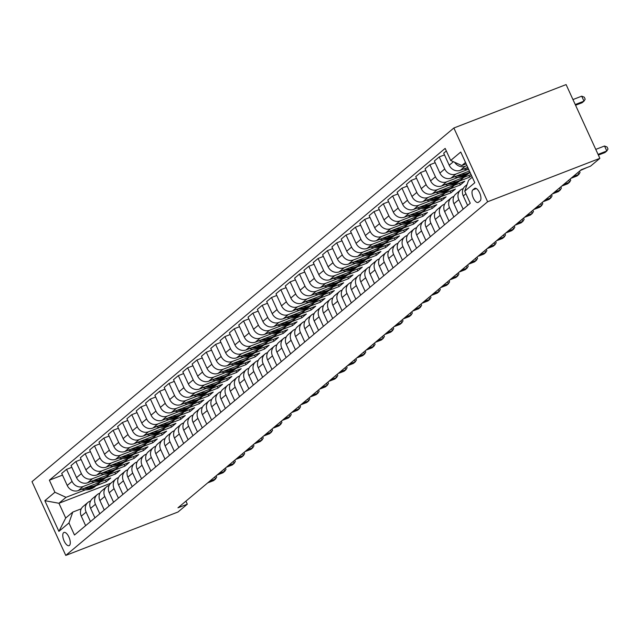 <?xml version="1.0" encoding="UTF-8"?>
<svg xmlns="http://www.w3.org/2000/svg" width="640" height="640" viewBox="0 0 640 640"><rect width="100%" height="100%" fill="white"/><g stroke="black" fill="none" stroke-linecap="round" stroke-linejoin="round"><path stroke-width="0.96" d="M69.448 545.432A7.072 2.976 -111.1 0 0 69.112 537.512A7.072 2.976 -111.1 0 0 63.976 532.456A7.072 2.976 -111.1 0 0 63.608 532.672A7.072 2.976 -111.1 0 0 63.944 540.592A7.072 2.976 -111.1 0 0 69.08 545.648A7.072 2.976 -111.1 0 0 69.448 545.432M453.864 128L32 481.656L65.768 555.416L487.632 201.76L453.864 128L566.104 84.584L599.864 158.344L487.632 201.76M599.864 158.344L590.552 166.152L581.2 169.768L177.968 507.808L187.32 504.184L185.92 501.136M474.456 188.528L472.824 189.904A6.856 2.88 -111.1 0 0 473.144 197.576A6.856 2.88 -111.1 0 0 478.12 202.472A6.856 2.88 -111.1 0 0 478.48 202.256L480.12 200.888A6.856 2.88 -111.1 0 0 479.792 193.216A6.856 2.88 -111.1 0 0 474.816 188.312A6.856 2.88 -111.1 0 0 474.456 188.528L475.224 188.232M465.512 162.448L461.816 165.544L450.68 160.464L445.16 148.408L49.376 480.192L62.496 475.12M450.68 160.464L460.744 152.032L474.8 182.728L464.736 191.16L468.568 180.296L472.264 177.192M110.904 483.168L58.952 503.264L65.704 518.016L72.784 512.08L68.952 522.952L74.472 535.008L470.256 203.224L464.736 191.16M68.952 522.952L58.896 531.384L44.84 500.688L54.904 492.248L49.376 480.192M187.32 504.184L178 512L65.768 555.416M72.784 512.08L81.264 508.8M90.472 521.6L86.128 512.104A8.84 7.944 -130 0 1 87.928 502.432A8.84 7.944 -130 0 1 89.96 501.232L90.584 500.992M99.792 513.784L95.448 504.288A8.84 7.944 -130 0 1 97.248 494.616A8.84 7.944 -130 0 1 99.28 493.424L99.896 493.184M109.112 505.976L104.76 496.48A8.84 7.944 -130 0 1 106.56 486.808A8.84 7.944 -130 0 1 108.592 485.608L109.216 485.368M118.424 498.168L114.08 488.672A8.84 7.944 -130 0 1 115.88 479A8.84 7.944 -130 0 1 117.912 477.8L118.528 477.56M127.744 490.352L123.392 480.856A8.84 7.944 -130 0 1 125.2 471.184A8.84 7.944 -130 0 1 127.224 469.992L127.848 469.752M137.056 482.544L132.712 473.048A8.84 7.944 -130 0 1 134.512 463.376A8.84 7.944 -130 0 1 136.544 462.184L137.168 461.944M146.376 474.736L142.032 465.24A8.84 7.944 -130 0 1 143.832 455.568A8.84 7.944 -130 0 1 145.864 454.368L146.48 454.128M155.696 466.92L151.344 457.424A8.84 7.944 -130 0 1 153.144 447.76A8.84 7.944 -130 0 1 155.176 446.56L155.8 446.32M165.008 459.112L160.664 449.616A8.84 7.944 -130 0 1 162.464 439.944A8.84 7.944 -130 0 1 164.496 438.752L165.112 438.512M174.328 451.304L169.976 441.808A8.84 7.944 -130 0 1 171.784 432.136A8.84 7.944 -130 0 1 173.808 430.936L174.432 430.696M183.648 443.496L179.296 433.992A8.84 7.944 -130 0 1 181.096 424.328A8.84 7.944 -130 0 1 183.128 423.128L183.752 422.888M192.96 435.68L188.616 426.184A8.84 7.944 -130 0 1 190.416 416.512A8.84 7.944 -130 0 1 192.448 415.32L193.064 415.08M202.28 427.872L197.928 418.376A8.84 7.944 -130 0 1 199.728 408.704A8.84 7.944 -130 0 1 201.76 407.504L202.384 407.264M211.592 420.064L207.248 410.568A8.84 7.944 -130 0 1 209.048 400.896A8.84 7.944 -130 0 1 211.08 399.696L211.696 399.456M220.912 412.248L216.56 402.752A8.84 7.944 -130 0 1 218.368 393.08A8.84 7.944 -130 0 1 220.392 391.888L221.016 391.648M230.232 404.44L225.88 394.944A8.84 7.944 -130 0 1 227.68 385.272A8.84 7.944 -130 0 1 229.712 384.072L230.336 383.832M239.544 396.632L235.2 387.136A8.84 7.944 -130 0 1 237 377.464A8.84 7.944 -130 0 1 239.032 376.264L239.648 376.024M248.864 388.816L244.512 379.32A8.84 7.944 -130 0 1 246.312 369.648A8.84 7.944 -130 0 1 248.344 368.456L248.968 368.216M258.176 381.008L253.832 371.512A8.84 7.944 -130 0 1 255.632 361.84A8.84 7.944 -130 0 1 257.664 360.648L258.28 360.408M267.496 373.2L263.144 363.704A8.84 7.944 -130 0 1 264.952 354.032A8.84 7.944 -130 0 1 266.976 352.832L267.6 352.592M276.816 365.392L272.464 355.888A8.84 7.944 -130 0 1 274.264 346.224A8.84 7.944 -130 0 1 276.296 345.024L276.92 344.784M286.128 357.576L281.784 348.08A8.84 7.944 -130 0 1 283.584 338.408A8.84 7.944 -130 0 1 285.616 337.216L286.232 336.976M295.448 349.768L291.096 340.272A8.84 7.944 -130 0 1 292.896 330.6A8.84 7.944 -130 0 1 294.928 329.4L295.552 329.16M304.76 341.96L300.416 332.464A8.84 7.944 -130 0 1 302.216 322.792A8.84 7.944 -130 0 1 304.248 321.592L304.864 321.352M314.08 334.144L309.728 324.648A8.84 7.944 -130 0 1 311.536 314.976A8.84 7.944 -130 0 1 313.56 313.784L314.184 313.544M323.4 326.336L319.048 316.84A8.84 7.944 -130 0 1 320.848 307.168A8.84 7.944 -130 0 1 322.88 305.968L323.504 305.728M332.712 318.528L328.368 309.032A8.84 7.944 -130 0 1 330.168 299.36A8.84 7.944 -130 0 1 332.2 298.16L332.816 297.92M342.032 310.712L337.68 301.216A8.84 7.944 -130 0 1 339.48 291.544A8.84 7.944 -130 0 1 341.512 290.352L342.136 290.112M351.344 302.904L347 293.408A8.84 7.944 -130 0 1 348.8 283.736A8.84 7.944 -130 0 1 350.832 282.544L351.448 282.304M360.664 295.096L356.32 285.6A8.84 7.944 -130 0 1 358.12 275.928A8.84 7.944 -130 0 1 360.144 274.728L360.768 274.488M369.984 287.28L365.632 277.784A8.84 7.944 -130 0 1 367.432 268.12A8.84 7.944 -130 0 1 369.464 266.92L370.088 266.68M379.296 279.472L374.952 269.976A8.84 7.944 -130 0 1 376.752 260.304A8.84 7.944 -130 0 1 378.784 259.112L379.4 258.872M388.616 271.664L384.264 262.168A8.84 7.944 -130 0 1 386.064 252.496A8.84 7.944 -130 0 1 388.096 251.296L388.72 251.056M397.928 263.856L393.584 254.352A8.84 7.944 -130 0 1 395.384 244.688A8.84 7.944 -130 0 1 397.416 243.488L398.04 243.248M407.248 256.04L402.904 246.544A8.84 7.944 -130 0 1 404.704 236.872A8.84 7.944 -130 0 1 406.736 235.68L407.352 235.44M416.568 248.232L412.216 238.736A8.84 7.944 -130 0 1 414.016 229.064A8.84 7.944 -130 0 1 416.048 227.864L416.672 227.624M425.88 240.424L421.536 230.928A8.84 7.944 -130 0 1 423.336 221.256A8.84 7.944 -130 0 1 425.368 220.056L425.984 219.816M435.2 232.608L430.848 223.112A8.84 7.944 -130 0 1 432.656 213.44A8.84 7.944 -130 0 1 434.68 212.248L435.304 212.008M444.512 224.8L440.168 215.304A8.84 7.944 -130 0 1 441.968 205.632A8.84 7.944 -130 0 1 444 204.44L444.624 204.192M453.832 216.992L449.488 207.496A8.84 7.944 -130 0 1 451.288 197.824A8.84 7.944 -130 0 1 453.32 196.624L453.936 196.384M463.152 209.176L458.8 199.68A8.84 7.944 -130 0 1 460.6 190.008A8.84 7.944 -130 0 1 462.632 188.816L463.256 188.576M466.16 163.864L461.816 165.544M466.944 165.576L465.2 166.256A8.84 7.944 -130 0 1 454.656 162.28M467.8 167.44A16.912 15.184 -130 0 1 467.784 167.44L460.352 170.312A8.84 7.944 -130 0 1 449.216 165.24L443.696 153.176L446.328 150.968M467.512 169.568L455.88 174.064A8.84 7.944 -130 0 1 444.744 168.984L439.224 156.928L444.48 154.888M469.432 171.008L451.032 178.128A8.84 7.944 -130 0 1 439.904 173.048L434.384 160.984L439.224 156.928M470.216 172.728L468.792 173.28M458.2 177.376L446.56 181.872A8.84 7.944 -130 0 1 435.432 176.792L429.912 164.736L435.168 162.704M471.064 174.584L441.72 185.936A8.84 7.944 -130 0 1 430.584 180.856L425.064 168.8L429.912 164.736M471.52 175.568L469.608 177.168L459.472 181.088M448.88 185.184L437.248 189.688A8.84 7.944 -130 0 1 426.112 184.608L420.592 172.544L425.848 170.512M459.504 183.264L460.288 184.976L464.76 181.232L432.4 193.744A8.84 7.944 -130 0 1 421.272 188.664L415.744 176.608L420.592 172.544M460.288 184.976L450.16 188.896M439.56 192.992L427.928 197.496A8.84 7.944 -130 0 1 416.8 192.416L411.272 180.36L416.536 178.32M450.184 191.072L450.976 192.792L455.448 189.04L423.088 201.56A8.84 7.944 -130 0 1 411.952 196.48L406.432 184.416L411.272 180.36M450.976 192.792L440.84 196.704M430.248 200.808L418.616 205.304A8.84 7.944 -130 0 1 407.48 200.224L401.96 188.168L407.216 186.136M440.872 198.88L441.656 200.6L446.128 196.848L413.768 209.368A8.84 7.944 -130 0 1 402.632 204.288L397.112 192.232L401.96 188.168M441.656 200.6L431.52 204.52M420.928 208.616L409.296 213.12A8.84 7.944 -130 0 1 398.16 208.04L392.64 195.976L397.896 193.944M431.552 206.696L432.336 208.408L436.808 204.664L404.448 217.176A8.84 7.944 -130 0 1 393.32 212.096L387.8 200.04L392.64 195.976M432.336 208.408L422.208 212.328M411.616 216.424L399.976 220.928A8.84 7.944 -130 0 1 388.848 215.848L383.328 203.784L388.584 201.752M422.24 214.504L423.024 216.216L427.496 212.472L395.136 224.992A8.84 7.944 -130 0 1 384 219.912L378.48 207.848L383.328 203.784M423.024 216.216L412.888 220.136M402.296 224.24L390.664 228.736A8.84 7.944 -130 0 1 379.528 223.656L374.008 211.6L379.264 209.568M412.92 222.312L413.704 224.032L418.176 220.28L385.816 232.8A8.84 7.944 -130 0 1 374.688 227.72L369.16 215.656L374.008 211.6M413.704 224.032L403.576 227.952M392.976 232.048L381.344 236.544A8.84 7.944 -130 0 1 370.216 231.472L364.688 219.408L369.952 217.376M403.6 230.128L404.392 231.84L408.864 228.088L376.504 240.608A8.84 7.944 -130 0 1 365.368 235.528L359.848 223.472L364.688 219.408M404.392 231.84L394.256 235.76M383.664 239.856L372.032 244.36A8.84 7.944 -130 0 1 360.896 239.28L355.376 227.216L360.632 225.184M394.288 237.936L395.072 239.648L399.544 235.904L367.184 248.416A8.84 7.944 -130 0 1 356.048 243.344L350.528 231.28L355.376 227.216M395.072 239.648L384.936 243.568M374.344 247.672L362.712 252.168A8.84 7.944 -130 0 1 351.576 247.088L346.056 235.032L351.312 232.992M384.968 245.744L385.752 247.464L390.224 243.712L357.864 256.232A8.84 7.944 -130 0 1 346.736 251.152L341.216 239.088L346.056 235.032M385.752 247.464L375.624 251.384M365.032 255.48L353.392 259.976A8.84 7.944 -130 0 1 342.264 254.896L336.744 242.84L342 240.808M375.656 253.56L376.44 255.272L380.912 251.52L348.552 264.04A8.84 7.944 -130 0 1 337.416 258.96L331.896 246.904L336.744 242.84M376.44 255.272L366.304 259.192M355.712 263.288L344.08 267.792A8.84 7.944 -130 0 1 332.944 262.712L327.424 250.648L332.68 248.616M366.336 261.368L367.12 263.08L371.592 259.336L339.232 271.848A8.84 7.944 -130 0 1 328.096 266.768L322.576 254.712L327.424 250.648M367.12 263.08L356.992 267M346.392 271.096L334.76 275.6A8.84 7.944 -130 0 1 323.624 270.52L318.104 258.464L323.36 256.424M357.016 269.176L357.808 270.896L362.28 267.144L329.912 279.664A8.84 7.944 -130 0 1 318.784 274.584L313.264 262.52L318.104 258.464M357.808 270.896L347.672 274.808M337.08 278.912L325.44 283.408A8.84 7.944 -130 0 1 314.312 278.328L308.792 266.272L314.048 264.24M347.704 276.984L348.488 278.704L352.96 274.952L320.6 287.472A8.84 7.944 -130 0 1 309.464 282.392L303.944 270.336L308.792 266.272M348.488 278.704L338.352 282.624M327.76 286.72L316.128 291.224A8.84 7.944 -130 0 1 304.992 286.144L299.472 274.08L304.728 272.048M338.384 284.8L339.168 286.512L343.64 282.768L311.28 295.28A8.84 7.944 -130 0 1 300.152 290.2L294.632 278.144L299.472 274.08M339.168 286.512L329.04 290.432M318.44 294.528L306.808 299.032A8.84 7.944 -130 0 1 295.68 293.952L290.152 281.896L295.416 279.856M329.072 292.608L329.856 294.32L334.328 290.576L301.968 303.096A8.84 7.944 -130 0 1 290.832 298.016L285.312 285.952L290.152 281.896M329.856 294.32L319.72 298.24M309.128 302.344L297.496 306.84A8.84 7.944 -130 0 1 286.36 301.76L280.84 289.704L286.096 287.672M319.752 300.416L320.536 302.136L325.008 298.384L292.648 310.904A8.84 7.944 -130 0 1 281.512 305.824L275.992 293.768L280.84 289.704M320.536 302.136L310.408 306.056M299.808 310.152L288.176 314.656A8.84 7.944 -130 0 1 277.04 309.576L271.52 297.512L276.776 295.48M310.432 308.232L311.224 309.944L315.696 306.192L283.328 318.712A8.84 7.944 -130 0 1 272.2 313.632L266.68 301.576L271.52 297.512M311.224 309.944L301.088 313.864M290.496 317.96L278.856 322.464A8.84 7.944 -130 0 1 267.728 317.384L262.208 305.32L267.464 303.288M301.12 316.04L301.904 317.752L306.376 314.008L274.016 326.52A8.84 7.944 -130 0 1 262.88 321.448L257.36 309.384L262.208 305.32M301.904 317.752L291.768 321.672M281.176 325.776L269.544 330.272A8.84 7.944 -130 0 1 258.408 325.192L252.888 313.136L258.144 311.104M291.8 323.848L292.584 325.568L297.056 321.816L264.696 334.336A8.84 7.944 -130 0 1 253.568 329.256L248.04 317.192L252.888 313.136M292.584 325.568L282.456 329.488M271.856 333.584L260.224 338.08A8.84 7.944 -130 0 1 249.096 333.008L243.568 320.944L248.832 318.912M282.488 331.664L283.272 333.376L287.744 329.624L255.384 342.144A8.84 7.944 -130 0 1 244.248 337.064L238.728 325.008L243.568 320.944M283.272 333.376L273.136 337.296M262.544 341.392L250.912 345.896A8.84 7.944 -130 0 1 239.776 340.816L234.256 328.752L239.512 326.72M273.168 339.472L273.952 341.184L278.424 337.44L246.064 349.952A8.84 7.944 -130 0 1 234.928 344.88L229.408 332.816L234.256 328.752M273.952 341.184L263.824 345.104M253.224 349.208L241.592 353.704A8.84 7.944 -130 0 1 230.456 348.624L224.936 336.568L230.192 334.528M263.848 347.28L264.64 349L269.112 345.248L236.744 357.768A8.84 7.944 -130 0 1 225.616 352.688L220.096 340.624L224.936 336.568M264.64 349L254.504 352.92M243.912 357.016L232.272 361.512A8.84 7.944 -130 0 1 221.144 356.432L215.624 344.376L220.88 342.344M254.536 355.088L255.32 356.808L259.792 353.056L227.432 365.576A8.84 7.944 -130 0 1 216.296 360.496L210.776 348.44L215.624 344.376M255.32 356.808L245.184 360.728M234.592 364.824L222.96 369.328A8.84 7.944 -130 0 1 211.824 364.248L206.304 352.184L211.56 350.152M245.216 362.904L246 364.616L250.472 360.872L218.112 373.384A8.84 7.944 -130 0 1 206.984 368.304L201.456 356.248L206.304 352.184M246 364.616L235.872 368.536M225.272 372.632L213.64 377.136A8.84 7.944 -130 0 1 202.512 372.056L196.984 360L202.248 357.96M235.904 370.712L236.688 372.432L241.16 368.68L208.8 381.2A8.84 7.944 -130 0 1 197.664 376.12L192.144 364.056L196.984 360M236.688 372.432L226.552 376.344M215.96 380.448L204.328 384.944A8.84 7.944 -130 0 1 193.192 379.864L187.672 367.808L192.928 365.776M226.584 378.52L227.368 380.24L231.84 376.488L199.48 389.008A8.84 7.944 -130 0 1 188.344 383.928L182.824 371.872L187.672 367.808M227.368 380.24L217.24 384.16M206.64 388.256L195.008 392.76A8.84 7.944 -130 0 1 183.872 387.68L178.352 375.616L183.608 373.584M217.264 386.336L218.056 388.048L222.528 384.296L190.16 396.816A8.84 7.944 -130 0 1 179.032 391.736L173.512 379.68L178.352 375.616M218.056 388.048L207.92 391.968M197.328 396.064L185.688 400.568A8.84 7.944 -130 0 1 174.56 395.488L169.04 383.424L174.296 381.392M207.952 394.144L208.736 395.856L213.208 392.112L180.848 404.632A8.84 7.944 -130 0 1 169.712 399.552L164.192 387.488L169.04 383.424M208.736 395.856L198.6 399.776M188.008 403.88L176.376 408.376A8.84 7.944 -130 0 1 165.24 403.296L159.72 391.24L164.976 389.208M198.632 401.952L199.416 403.672L203.888 399.92L171.528 412.44A8.84 7.944 -130 0 1 160.4 407.36L154.872 395.296L159.72 391.24M199.416 403.672L189.288 407.592M178.688 411.688L167.056 416.184A8.84 7.944 -130 0 1 155.928 411.112L150.4 399.048L155.664 397.016M189.32 409.768L190.104 411.48L194.576 407.728L162.216 420.248A8.84 7.944 -130 0 1 151.08 415.168L145.56 403.112L150.4 399.048M190.104 411.48L179.968 415.4M169.376 419.496L157.744 424A8.84 7.944 -130 0 1 146.608 418.92L141.088 406.856L146.344 404.824M180 417.576L180.784 419.288L185.256 415.544L152.896 428.056A8.84 7.944 -130 0 1 141.76 422.984L136.24 410.92L141.088 406.856M180.784 419.288L170.656 423.208M160.056 427.312L148.424 431.808A8.84 7.944 -130 0 1 137.288 426.728L131.768 414.672L137.024 412.632M170.68 425.384L171.464 427.104L175.936 423.352L143.576 435.872A8.84 7.944 -130 0 1 132.448 430.792L126.928 418.728L131.768 414.672M171.464 427.104L161.336 431.024M150.744 435.12L139.104 439.616A8.84 7.944 -130 0 1 127.976 434.536L122.456 422.48L127.712 420.448M161.368 433.2L162.152 434.912L166.624 431.16L134.264 443.68A8.84 7.944 -130 0 1 123.128 438.6L117.608 426.544L122.456 422.48M162.152 434.912L152.016 438.832M141.424 442.928L129.792 447.432A8.84 7.944 -130 0 1 118.656 442.352L113.136 430.288L118.392 428.256M152.048 441.008L152.832 442.72L157.304 438.976L124.944 451.488A8.84 7.944 -130 0 1 113.816 446.408L108.288 434.352L113.136 430.288M152.832 442.72L142.704 446.64M132.104 450.736L120.472 455.24A8.84 7.944 -130 0 1 109.344 450.16L103.816 438.104L109.08 436.064M142.736 448.816L143.52 450.536L147.992 446.784L115.632 459.304A8.84 7.944 -130 0 1 104.496 454.224L98.976 442.16L103.816 438.104M143.52 450.536L133.384 454.448M122.792 458.552L111.16 463.048A8.84 7.944 -130 0 1 100.024 457.968L94.504 445.912L99.76 443.88M133.416 456.624L134.2 458.344L138.672 454.592L106.312 467.112A8.84 7.944 -130 0 1 95.176 462.032L89.656 449.976L94.504 445.912M134.2 458.344L124.072 462.264M113.472 466.36L101.84 470.864A8.84 7.944 -130 0 1 90.704 465.784L85.184 453.72L90.44 451.688M124.096 464.44L124.88 466.152L129.352 462.408L96.992 474.92A8.84 7.944 -130 0 1 85.864 469.84L80.344 457.784L85.184 453.72M124.88 466.152L114.752 470.072M104.16 474.168L92.52 478.672A8.84 7.944 -130 0 1 81.392 473.592L75.872 461.536L81.128 459.496M114.784 472.248L115.568 473.96L120.04 470.216L87.68 482.736A8.84 7.944 -130 0 1 76.544 477.656L71.024 465.592L75.872 461.536M115.568 473.96L105.432 477.88M94.84 481.984L83.208 486.48A8.84 7.944 -130 0 1 72.072 481.4L66.552 469.344L71.808 467.312M105.464 480.056L106.248 481.776L110.72 478.024L78.36 490.544A8.84 7.944 -130 0 1 67.232 485.464L61.704 473.4L66.552 469.344M106.248 481.776L96.12 485.696M85.52 489.792L66.032 497.328L58.952 503.264L44.84 500.688M467.624 205.432L463.272 195.936A8.84 7.944 -130 0 1 465.072 186.264L467.04 184.616M458.304 213.24L453.96 203.744A8.84 7.944 -130 0 1 455.76 194.072L460.6 190.008M468.824 175.456L469.608 177.168M448.984 221.048L444.64 211.552A8.84 7.944 -130 0 1 446.44 201.88L451.288 197.824M439.672 228.864L435.32 219.368A8.84 7.944 -130 0 1 437.128 209.696L441.968 205.632M430.352 236.672L426.008 227.176A8.84 7.944 -130 0 1 427.808 217.504L432.656 213.44M421.04 244.48L416.688 234.984A8.84 7.944 -130 0 1 418.488 225.312L423.336 221.256M411.72 252.296L407.376 242.8A8.84 7.944 -130 0 1 409.176 233.128L414.016 229.064M402.4 260.104L398.056 250.608A8.84 7.944 -130 0 1 399.856 240.936L404.704 236.872M393.088 267.912L388.736 258.416A8.84 7.944 -130 0 1 390.536 248.744L395.384 244.688M383.768 275.728L379.424 266.224A8.84 7.944 -130 0 1 381.224 256.56L386.064 252.496M374.456 283.536L370.104 274.04A8.84 7.944 -130 0 1 371.904 264.368L376.752 260.304M365.136 291.344L360.792 281.848A8.84 7.944 -130 0 1 362.592 272.176L367.432 268.12M355.816 299.152L351.472 289.656A8.84 7.944 -130 0 1 353.272 279.984L358.12 275.928M346.504 306.968L342.152 297.472A8.84 7.944 -130 0 1 343.952 287.8L348.8 283.736M337.184 314.776L332.84 305.28A8.84 7.944 -130 0 1 334.64 295.608L339.48 291.544M327.872 322.584L323.52 313.088A8.84 7.944 -130 0 1 325.32 303.416L330.168 299.36M318.552 330.4L314.208 320.904A8.84 7.944 -130 0 1 316.008 311.232L320.848 307.168M309.232 338.208L304.888 328.712A8.84 7.944 -130 0 1 306.688 319.04L311.536 314.976M299.92 346.016L295.568 336.52A8.84 7.944 -130 0 1 297.368 326.848L302.216 322.792M290.6 353.832L286.256 344.336A8.84 7.944 -130 0 1 288.056 334.664L292.896 330.6M281.288 361.64L276.936 352.144A8.84 7.944 -130 0 1 278.736 342.472L283.584 338.408M271.968 369.448L267.616 359.952A8.84 7.944 -130 0 1 269.424 350.28L274.264 346.224M262.648 377.256L258.304 367.76A8.84 7.944 -130 0 1 260.104 358.096L264.952 354.032M253.336 385.072L248.984 375.576A8.84 7.944 -130 0 1 250.784 365.904L255.632 361.84M244.016 392.88L239.672 383.384A8.84 7.944 -130 0 1 241.472 373.712L246.312 369.648M234.704 400.688L230.352 391.192A8.84 7.944 -130 0 1 232.152 381.52L237 377.464M225.384 408.504L221.032 399.008A8.84 7.944 -130 0 1 222.84 389.336L227.68 385.272M216.064 416.312L211.72 406.816A8.84 7.944 -130 0 1 213.52 397.144L218.368 393.08M206.752 424.12L202.4 414.624A8.84 7.944 -130 0 1 204.2 404.952L209.048 400.896M197.432 431.936L193.088 422.44A8.84 7.944 -130 0 1 194.888 412.768L199.728 408.704M188.12 439.744L183.768 430.248A8.84 7.944 -130 0 1 185.568 420.576L190.416 416.512M178.8 447.552L174.448 438.056A8.84 7.944 -130 0 1 176.256 428.384L181.096 424.328M169.48 455.368L165.136 445.864A8.84 7.944 -130 0 1 166.936 436.2L171.784 432.136M160.168 463.176L155.816 453.68A8.84 7.944 -130 0 1 157.616 444.008L162.464 439.944M150.848 470.984L146.504 461.488A8.84 7.944 -130 0 1 148.304 451.816L153.144 447.76M141.528 478.792L137.184 469.296A8.84 7.944 -130 0 1 138.984 459.624L143.832 455.568M132.216 486.608L127.864 477.112A8.84 7.944 -130 0 1 129.672 467.44L134.512 463.376M122.896 494.416L118.552 484.92A8.84 7.944 -130 0 1 120.352 475.248L125.2 471.184M113.584 502.224L109.232 492.728A8.84 7.944 -130 0 1 111.032 483.056L115.88 479M104.264 510.04L99.92 500.544A8.84 7.944 -130 0 1 101.72 490.872L106.56 486.808M94.944 517.848L90.6 508.352A8.84 7.944 -130 0 1 92.4 498.68L97.248 494.616M54.904 492.248L66.032 497.328M85.632 525.656L81.28 516.16A8.84 7.944 -130 0 1 83.088 506.488L87.928 502.432M58.896 531.384L65.704 518.016M598.056 154.376L606.808 150.992L604.952 152.552L598.376 155.088M595.768 149.392L604.528 146.008L606.808 150.992L608 149.024L607.088 147.032L604.528 146.008M575.56 105.256L582.136 102.72L583.992 101.152L581.712 96.168L572.952 99.56M581.712 96.168L584.272 97.192L585.184 99.184L583.992 101.152L575.24 104.544M587.16 167.464L580.352 170.48M572.904 176.728L578.864 174.416L577 175.984L571.04 178.288M579.48 171.208L580.048 172.456L578.864 174.416L577.968 172.472M463.72 169.016L464.224 169.136A16.912 15.184 50 0 0 468.76 169.544M466.176 168.064A16.912 15.184 50 0 0 468.208 168.344M454.4 176.824L454.912 176.944A16.912 15.184 50 0 0 467.784 174.12L469.2 172.928A16.912 15.184 50 0 0 469.64 172.544M461.152 174.208A16.912 15.184 50 0 0 469.944 172.128M456.856 175.872A16.912 15.184 50 0 0 469.2 172.928M470 172.256A16.912 15.184 -130 0 1 458.464 175.248M445.088 184.632L445.592 184.752A16.912 15.184 50 0 0 458.472 181.928L459.888 180.744A16.912 15.184 50 0 0 460.328 180.36M451.84 182.024A16.912 15.184 50 0 0 462.2 178.808A16.912 15.184 50 0 0 463.568 177.488M447.544 183.68A16.912 15.184 50 0 0 459.888 180.744M462.2 178.808L460.784 179.992A16.912 15.184 -130 0 1 449.152 183.064M563.584 184.536L569.544 182.232L567.68 183.792L561.72 186.096M570.16 179.024L570.736 180.264L569.544 182.232L568.656 180.288M435.768 192.448L436.28 192.568A16.912 15.184 50 0 0 449.152 189.736L450.568 188.552A16.912 15.184 50 0 0 451.008 188.168M442.52 189.832A16.912 15.184 50 0 0 452.88 186.616A16.912 15.184 50 0 0 454.248 185.296M438.224 191.496A16.912 15.184 50 0 0 450.568 188.552M452.88 186.616L451.464 187.8A16.912 15.184 -130 0 1 439.832 190.872M554.272 192.344L560.224 190.04L558.368 191.6L552.408 193.912M560.848 186.832L561.416 188.072L560.224 190.04L559.336 188.096M544.952 200.16L550.912 197.848L549.048 199.416L543.088 201.72M551.528 194.64L552.096 195.888L550.912 197.848L550.024 195.904M535.632 207.968L541.592 205.664L539.728 207.224L533.768 209.528M542.216 202.448L542.784 203.696L541.592 205.664L540.704 203.72M526.32 215.776L532.28 213.472L530.416 215.032L524.456 217.336M532.896 210.264L533.464 211.504L532.28 213.472L531.384 211.528M517 223.584L522.96 221.28L521.096 222.848L515.136 225.152M523.576 218.072L524.152 219.312L522.96 221.28L522.072 219.336M426.448 200.256L426.96 200.376A16.912 15.184 50 0 0 439.84 197.552L441.256 196.36A16.912 15.184 50 0 0 441.696 195.976M433.2 197.64A16.912 15.184 50 0 0 443.56 194.424A16.912 15.184 50 0 0 444.928 193.104M428.904 199.304A16.912 15.184 50 0 0 441.256 196.36M443.56 194.424L442.144 195.616A16.912 15.184 -130 0 1 430.512 198.68M417.136 208.064L417.64 208.184A16.912 15.184 50 0 0 430.52 205.36L431.936 204.176A16.912 15.184 50 0 0 432.376 203.784M423.888 205.456A16.912 15.184 50 0 0 434.248 202.232A16.912 15.184 50 0 0 435.616 200.92M419.592 207.112A16.912 15.184 50 0 0 431.936 204.176M434.248 202.232L432.832 203.424A16.912 15.184 -130 0 1 421.2 206.496M407.816 215.872L408.328 215.992A16.912 15.184 50 0 0 421.2 213.168L422.616 211.984A16.912 15.184 50 0 0 423.056 211.6M414.568 213.264A16.912 15.184 50 0 0 424.928 210.048A16.912 15.184 50 0 0 426.296 208.728M410.272 214.928A16.912 15.184 50 0 0 422.616 211.984M424.928 210.048L423.512 211.232A16.912 15.184 -130 0 1 411.88 214.304M398.504 223.688L399.008 223.808A16.912 15.184 50 0 0 411.888 220.984L413.304 219.792A16.912 15.184 50 0 0 413.744 219.408M405.256 221.072A16.912 15.184 50 0 0 415.616 217.856A16.912 15.184 50 0 0 416.984 216.536M400.96 222.736A16.912 15.184 50 0 0 413.304 219.792M415.616 217.856L414.2 219.04A16.912 15.184 -130 0 1 402.568 222.112M389.184 231.496L389.696 231.616A16.912 15.184 50 0 0 402.568 228.792L403.984 227.6A16.912 15.184 50 0 0 404.424 227.216M395.936 228.888A16.912 15.184 50 0 0 406.296 225.664A16.912 15.184 50 0 0 407.664 224.352M391.64 230.544A16.912 15.184 50 0 0 403.984 227.6M406.296 225.664L404.88 226.856A16.912 15.184 -130 0 1 393.248 229.928M507.688 231.4L513.64 229.096L511.776 230.656L505.824 232.96M514.264 225.88L514.832 227.128L513.64 229.096L512.752 227.152M379.864 239.304L380.376 239.424A16.912 15.184 50 0 0 393.256 236.6L394.672 235.416A16.912 15.184 50 0 0 395.112 235.032M386.616 236.696A16.912 15.184 50 0 0 396.976 233.48A16.912 15.184 50 0 0 398.344 232.16M382.32 238.36A16.912 15.184 50 0 0 394.672 235.416M396.976 233.48L395.56 234.664A16.912 15.184 -130 0 1 383.928 237.736M498.368 239.208L504.328 236.904L502.464 238.464L496.504 240.768M504.944 233.696L505.512 234.936L504.328 236.904L503.44 234.96M370.552 247.12L371.056 247.24A16.912 15.184 50 0 0 383.936 244.408L385.352 243.224A16.912 15.184 50 0 0 385.792 242.84M377.304 244.504A16.912 15.184 50 0 0 387.664 241.288A16.912 15.184 50 0 0 389.032 239.968M373.008 246.168A16.912 15.184 50 0 0 385.352 243.224M387.664 241.288L386.248 242.472A16.912 15.184 -130 0 1 374.616 245.544M489.048 247.016L495.008 244.712L493.144 246.272L487.184 248.584M495.632 241.504L496.2 242.744L495.008 244.712L494.12 242.768M361.232 254.928L361.744 255.048A16.912 15.184 50 0 0 374.616 252.224L376.032 251.032A16.912 15.184 50 0 0 376.472 250.648M367.984 252.312A16.912 15.184 50 0 0 378.344 249.096A16.912 15.184 50 0 0 379.712 247.776M363.688 253.976A16.912 15.184 50 0 0 376.032 251.032M378.344 249.096L376.928 250.288A16.912 15.184 -130 0 1 365.296 253.352M479.736 254.832L485.696 252.528L483.832 254.088L477.872 256.392M486.312 249.312L486.88 250.56L485.696 252.528L484.8 250.576M351.92 262.736L352.424 262.856A16.912 15.184 50 0 0 365.304 260.032L366.72 258.848A16.912 15.184 50 0 0 367.16 258.464M358.672 260.128A16.912 15.184 50 0 0 369.032 256.912A16.912 15.184 50 0 0 370.4 255.592M354.376 261.784A16.912 15.184 50 0 0 366.72 258.848M369.032 256.912L367.616 258.096A16.912 15.184 -130 0 1 355.984 261.168M470.416 262.64L476.376 260.336L474.512 261.896L468.552 264.2M476.992 257.128L477.568 258.368L476.376 260.336L475.488 258.392M342.6 270.552L343.112 270.672A16.912 15.184 50 0 0 355.984 267.84L357.4 266.656A16.912 15.184 50 0 0 357.84 266.272M349.352 267.936A16.912 15.184 50 0 0 359.712 264.72A16.912 15.184 50 0 0 361.08 263.4M345.056 269.6A16.912 15.184 50 0 0 357.4 266.656M359.712 264.72L358.296 265.904A16.912 15.184 -130 0 1 346.664 268.976M461.096 270.448L467.056 268.144L465.192 269.704L459.24 272.016M467.68 264.936L468.248 266.176L467.056 268.144L466.168 266.2M333.28 278.36L333.792 278.48A16.912 15.184 50 0 0 346.672 275.656L348.088 274.464A16.912 15.184 50 0 0 348.52 274.08M340.032 275.744A16.912 15.184 50 0 0 350.392 272.528A16.912 15.184 50 0 0 351.76 271.208M335.736 277.408A16.912 15.184 50 0 0 348.088 274.464M350.392 272.528L348.976 273.72A16.912 15.184 -130 0 1 337.344 276.784M451.784 278.264L457.744 275.952L455.88 277.52L449.92 279.824M458.36 272.744L458.928 273.992L457.744 275.952L456.856 274.008M442.464 286.072L448.424 283.768L446.56 285.328L440.6 287.632M449.048 280.56L449.616 281.8L448.424 283.768L447.536 281.824M433.152 293.88L439.112 291.576L437.248 293.136L431.288 295.44M439.728 288.368L440.296 289.608L439.112 291.576L438.216 289.632M423.832 301.688L429.792 299.384L427.928 300.952L421.968 303.256M430.408 296.176L430.984 297.416L429.792 299.384L428.904 297.44M414.512 309.504L420.472 307.2L418.608 308.76L412.656 311.064M421.096 303.984L421.664 305.232L420.472 307.2L419.584 305.256M405.2 317.312L411.16 315.008L409.296 316.568L403.336 318.872M411.776 311.8L412.344 313.04L411.16 315.008L410.264 313.064M395.88 325.12L401.84 322.816L399.976 324.384L394.016 326.688M402.464 319.608L403.032 320.848L401.84 322.816L400.952 320.872M386.568 332.936L392.528 330.632L390.664 332.192L384.704 334.496M393.144 327.416L393.712 328.664L392.528 330.632L391.632 328.688M377.248 340.744L383.208 338.44L381.344 340L375.384 342.304M383.824 335.232L384.392 336.472L383.208 338.44L382.32 336.496M367.928 348.552L373.888 346.248L372.024 347.808L366.072 350.12M374.512 343.04L375.08 344.28L373.888 346.248L373 344.304M358.616 356.368L364.576 354.056L362.712 355.624L356.752 357.928M365.192 350.848L365.76 352.096L364.576 354.056L363.68 352.112M349.296 364.176L355.256 361.872L353.392 363.432L347.432 365.736M355.88 358.664L356.448 359.904L355.256 361.872L354.368 359.928M339.984 371.984L345.944 369.68L344.08 371.24L338.12 373.544M346.56 366.472L347.128 367.712L345.944 369.68L345.048 367.736M330.664 379.8L336.624 377.488L334.76 379.056L328.8 381.36M337.24 374.28L337.808 375.528L336.624 377.488L335.736 375.544M321.344 387.608L327.304 385.304L325.44 386.864L319.48 389.168M327.928 382.088L328.496 383.336L327.304 385.304L326.416 383.36M312.032 395.416L317.992 393.112L316.128 394.672L310.168 396.976M318.608 389.904L319.176 391.144L317.992 393.112L317.096 391.168M302.712 403.224L308.672 400.92L306.808 402.488L300.848 404.792M309.296 397.712L309.864 398.952L308.672 400.92L307.784 398.976M293.4 411.04L299.36 408.736L297.496 410.296L291.536 412.6M299.976 405.52L300.544 406.768L299.36 408.736L298.464 406.792M284.08 418.848L290.04 416.544L288.176 418.104L282.216 420.408M290.656 413.336L291.224 414.576L290.04 416.544L289.152 414.6M274.76 426.656L280.72 424.352L278.856 425.912L272.896 428.224M281.344 421.144L281.912 422.384L280.72 424.352L279.832 422.408M265.448 434.472L271.408 432.168L269.544 433.728L263.584 436.032M272.024 428.952L272.592 430.2L271.408 432.168L270.512 430.216M256.128 442.28L262.088 439.976L260.224 441.536L254.264 443.84M262.704 436.768L263.28 438.008L262.088 439.976L261.2 438.032M246.816 450.088L252.768 447.784L250.912 449.344L244.952 451.656M253.392 444.576L253.96 445.816L252.768 447.784L251.88 445.84M237.496 457.904L243.456 455.592L241.592 457.16L235.632 459.464M244.072 452.384L244.64 453.632L243.456 455.592L242.568 453.648M228.176 465.712L234.136 463.408L232.272 464.968L226.312 467.272M234.76 460.2L235.328 461.44L234.136 463.408L233.248 461.464M218.864 473.52L224.824 471.216L222.96 472.776L217 475.08M225.44 468.008L226.008 469.248L224.824 471.216L223.928 469.272M323.968 286.168L324.472 286.288A16.912 15.184 50 0 0 337.352 283.464L338.768 282.28A16.912 15.184 50 0 0 339.208 281.896M330.72 283.56A16.912 15.184 50 0 0 341.08 280.336A16.912 15.184 50 0 0 342.448 279.024M326.424 285.216A16.912 15.184 50 0 0 338.768 282.28M341.08 280.336L339.664 281.528A16.912 15.184 -130 0 1 328.032 284.6M314.648 293.976L315.16 294.104A16.912 15.184 50 0 0 328.032 291.272L329.448 290.088A16.912 15.184 50 0 0 329.888 289.704M321.4 291.368A16.912 15.184 50 0 0 331.76 288.152A16.912 15.184 50 0 0 333.128 286.832M317.104 293.032A16.912 15.184 50 0 0 329.448 290.088M331.76 288.152L330.344 289.336A16.912 15.184 -130 0 1 318.712 292.408M305.336 301.792L305.84 301.912A16.912 15.184 50 0 0 318.72 299.088L320.136 297.896A16.912 15.184 50 0 0 320.576 297.512M312.088 299.176A16.912 15.184 50 0 0 322.448 295.96A16.912 15.184 50 0 0 323.808 294.64M307.792 300.84A16.912 15.184 50 0 0 320.136 297.896M322.448 295.96L321.032 297.144A16.912 15.184 -130 0 1 309.4 300.216M296.016 309.6L296.528 309.72A16.912 15.184 50 0 0 309.4 306.896L310.816 305.704A16.912 15.184 50 0 0 311.256 305.32M302.768 306.992A16.912 15.184 50 0 0 313.128 303.768A16.912 15.184 50 0 0 314.496 302.456M298.472 308.648A16.912 15.184 50 0 0 310.816 305.704M313.128 303.768L311.712 304.96A16.912 15.184 -130 0 1 300.08 308.032M286.696 317.408L287.208 317.528A16.912 15.184 50 0 0 300.088 314.704L301.504 313.52A16.912 15.184 50 0 0 301.936 313.136M293.448 314.8A16.912 15.184 50 0 0 303.808 311.584A16.912 15.184 50 0 0 305.176 310.264M289.152 316.464A16.912 15.184 50 0 0 301.504 313.52M303.808 311.584L302.392 312.768A16.912 15.184 -130 0 1 290.76 315.84M277.384 325.224L277.888 325.344A16.912 15.184 50 0 0 290.768 322.512L292.184 321.328A16.912 15.184 50 0 0 292.624 320.944M284.136 322.608A16.912 15.184 50 0 0 294.496 319.392A16.912 15.184 50 0 0 295.864 318.072M279.84 324.272A16.912 15.184 50 0 0 292.184 321.328M294.496 319.392L293.08 320.576A16.912 15.184 -130 0 1 281.448 323.648M268.064 333.032L268.576 333.152A16.912 15.184 50 0 0 281.448 330.328L282.864 329.136A16.912 15.184 50 0 0 283.304 328.752M274.816 330.416A16.912 15.184 50 0 0 285.176 327.2A16.912 15.184 50 0 0 286.544 325.88M270.52 332.08A16.912 15.184 50 0 0 282.864 329.136M285.176 327.2L283.76 328.392A16.912 15.184 -130 0 1 272.128 331.456M258.752 340.84L259.256 340.96A16.912 15.184 50 0 0 272.136 338.136L273.552 336.952A16.912 15.184 50 0 0 273.992 336.568M265.504 338.232A16.912 15.184 50 0 0 275.864 335.016A16.912 15.184 50 0 0 277.224 333.696M261.208 339.896A16.912 15.184 50 0 0 273.552 336.952M275.864 335.016L274.448 336.2A16.912 15.184 -130 0 1 262.816 339.272M249.432 348.656L249.936 348.776A16.912 15.184 50 0 0 262.816 345.944L264.232 344.76A16.912 15.184 50 0 0 264.672 344.376M256.184 346.04A16.912 15.184 50 0 0 266.544 342.824A16.912 15.184 50 0 0 267.912 341.504M251.888 347.704A16.912 15.184 50 0 0 264.232 344.76M266.544 342.824L265.128 344.008A16.912 15.184 -130 0 1 253.496 347.08M240.112 356.464L240.624 356.584A16.912 15.184 50 0 0 253.504 353.76L254.92 352.568A16.912 15.184 50 0 0 255.352 352.184M246.864 353.848A16.912 15.184 50 0 0 257.224 350.632A16.912 15.184 50 0 0 258.592 349.312M242.568 355.512A16.912 15.184 50 0 0 254.92 352.568M257.224 350.632L255.808 351.824A16.912 15.184 -130 0 1 244.176 354.888M230.8 364.272L231.304 364.392A16.912 15.184 50 0 0 244.184 361.568L245.6 360.384A16.912 15.184 50 0 0 246.04 360M237.552 361.664A16.912 15.184 50 0 0 247.912 358.44A16.912 15.184 50 0 0 249.28 357.128M233.256 363.32A16.912 15.184 50 0 0 245.6 360.384M247.912 358.44L246.496 359.632A16.912 15.184 -130 0 1 234.864 362.704M221.48 372.088L221.992 372.208A16.912 15.184 50 0 0 234.864 369.376L236.28 368.192A16.912 15.184 50 0 0 236.72 367.808M228.232 369.472A16.912 15.184 50 0 0 238.592 366.256A16.912 15.184 50 0 0 239.96 364.936M223.936 371.136A16.912 15.184 50 0 0 236.28 368.192M238.592 366.256L237.176 367.44A16.912 15.184 -130 0 1 225.544 370.512M212.16 379.896L212.672 380.016A16.912 15.184 50 0 0 225.552 377.192L226.968 376A16.912 15.184 50 0 0 227.408 375.616M218.92 377.28A16.912 15.184 50 0 0 229.28 374.064A16.912 15.184 50 0 0 230.64 372.744M214.624 378.944A16.912 15.184 50 0 0 226.968 376M229.28 374.064L227.864 375.248A16.912 15.184 -130 0 1 216.232 378.32M202.848 387.704L203.352 387.824A16.912 15.184 50 0 0 216.232 385L217.648 383.816A16.912 15.184 50 0 0 218.088 383.424M209.6 385.096A16.912 15.184 50 0 0 219.96 381.872A16.912 15.184 50 0 0 221.328 380.56M205.304 386.752A16.912 15.184 50 0 0 217.648 383.816M219.96 381.872L218.544 383.064A16.912 15.184 -130 0 1 206.912 386.136M193.528 395.512L194.04 395.632A16.912 15.184 50 0 0 206.92 392.808L208.336 391.624A16.912 15.184 50 0 0 208.768 391.24M200.28 392.904A16.912 15.184 50 0 0 210.64 389.688A16.912 15.184 50 0 0 212.008 388.368M195.984 394.568A16.912 15.184 50 0 0 208.336 391.624M210.64 389.688L209.224 390.872A16.912 15.184 -130 0 1 197.592 393.944M184.216 403.328L184.72 403.448A16.912 15.184 50 0 0 197.6 400.624L199.016 399.432A16.912 15.184 50 0 0 199.456 399.048M190.968 400.712A16.912 15.184 50 0 0 201.328 397.496A16.912 15.184 50 0 0 202.696 396.176M186.672 402.376A16.912 15.184 50 0 0 199.016 399.432M201.328 397.496L199.912 398.68A16.912 15.184 -130 0 1 188.28 401.752M174.896 411.136L175.408 411.256A16.912 15.184 50 0 0 188.28 408.432L189.696 407.24A16.912 15.184 50 0 0 190.136 406.856M181.648 408.528A16.912 15.184 50 0 0 192.008 405.304A16.912 15.184 50 0 0 193.376 403.984M177.352 410.184A16.912 15.184 50 0 0 189.696 407.24M192.008 405.304L190.592 406.496A16.912 15.184 -130 0 1 178.96 409.568M165.576 418.944L166.088 419.064A16.912 15.184 50 0 0 178.968 416.24L180.384 415.056A16.912 15.184 50 0 0 180.824 414.672M172.336 416.336A16.912 15.184 50 0 0 182.696 413.12A16.912 15.184 50 0 0 184.056 411.8M168.04 418A16.912 15.184 50 0 0 180.384 415.056M182.696 413.12L181.28 414.304A16.912 15.184 -130 0 1 169.648 417.376M156.264 426.76L156.768 426.88A16.912 15.184 50 0 0 169.648 424.048L171.064 422.864A16.912 15.184 50 0 0 171.504 422.48M163.016 424.144A16.912 15.184 50 0 0 173.376 420.928A16.912 15.184 50 0 0 174.744 419.608M158.72 425.808A16.912 15.184 50 0 0 171.064 422.864M173.376 420.928L171.96 422.112A16.912 15.184 -130 0 1 160.328 425.184M146.944 434.568L147.456 434.688A16.912 15.184 50 0 0 160.328 431.864L161.744 430.672A16.912 15.184 50 0 0 162.184 430.288M153.696 431.952A16.912 15.184 50 0 0 164.056 428.736A16.912 15.184 50 0 0 165.424 427.416M149.4 433.616A16.912 15.184 50 0 0 161.744 430.672M164.056 428.736L162.64 429.928A16.912 15.184 -130 0 1 151.008 432.992M137.632 442.376L138.136 442.496A16.912 15.184 50 0 0 151.016 439.672L152.432 438.488A16.912 15.184 50 0 0 152.872 438.104M144.384 439.768A16.912 15.184 50 0 0 154.744 436.552A16.912 15.184 50 0 0 156.112 435.232M140.088 441.424A16.912 15.184 50 0 0 152.432 438.488M154.744 436.552L153.328 437.736A16.912 15.184 -130 0 1 141.696 440.808M128.312 450.192L128.824 450.312A16.912 15.184 50 0 0 141.696 447.48L143.112 446.296A16.912 15.184 50 0 0 143.552 445.912M135.064 447.576A16.912 15.184 50 0 0 145.424 444.36A16.912 15.184 50 0 0 146.792 443.04M130.768 449.24A16.912 15.184 50 0 0 143.112 446.296M145.424 444.36L144.008 445.544A16.912 15.184 -130 0 1 132.376 448.616M118.992 458L119.504 458.12A16.912 15.184 50 0 0 132.384 455.296L133.8 454.104A16.912 15.184 50 0 0 134.24 453.72M125.752 455.384A16.912 15.184 50 0 0 136.112 452.168A16.912 15.184 50 0 0 137.472 450.848M121.456 457.048A16.912 15.184 50 0 0 133.8 454.104M136.112 452.168L134.688 453.36A16.912 15.184 -130 0 1 123.056 456.424M109.68 465.808L110.184 465.928A16.912 15.184 50 0 0 123.064 463.104L124.48 461.92A16.912 15.184 50 0 0 124.92 461.528M116.432 463.2A16.912 15.184 50 0 0 126.792 459.976A16.912 15.184 50 0 0 128.16 458.664M112.136 464.856A16.912 15.184 50 0 0 124.48 461.92M126.792 459.976L125.376 461.168A16.912 15.184 -130 0 1 113.744 464.24M100.36 473.616L100.872 473.744A16.912 15.184 50 0 0 113.744 470.912L115.16 469.728A16.912 15.184 50 0 0 115.6 469.344M107.112 471.008A16.912 15.184 50 0 0 117.472 467.792A16.912 15.184 50 0 0 118.84 466.472M102.816 472.672A16.912 15.184 50 0 0 115.16 469.728M117.472 467.792L116.056 468.976A16.912 15.184 -130 0 1 104.424 472.048M91.048 481.432L91.552 481.552A16.912 15.184 50 0 0 104.432 478.728L105.848 477.536A16.912 15.184 50 0 0 106.288 477.152M97.8 478.816A16.912 15.184 50 0 0 108.16 475.6A16.912 15.184 50 0 0 109.528 474.28M93.504 480.48A16.912 15.184 50 0 0 105.848 477.536M108.16 475.6L106.744 476.784A16.912 15.184 -130 0 1 95.112 479.856M209.544 481.328L215.504 479.024L213.64 480.592L207.68 482.896M216.12 475.816L216.696 477.056L215.504 479.024L214.616 477.08M81.728 489.24L82.24 489.36A16.912 15.184 50 0 0 95.112 486.536L96.528 485.344A16.912 15.184 50 0 0 96.968 484.96M88.48 486.632A16.912 15.184 50 0 0 98.84 483.408A16.912 15.184 50 0 0 100.208 482.096M84.184 488.288A16.912 15.184 50 0 0 96.528 485.344M98.84 483.408L97.424 484.6A16.912 15.184 -130 0 1 85.792 487.672M460.352 170.312L465.2 166.256M451.032 178.128L455.88 174.064M441.72 185.936L446.56 181.872M432.4 193.744L437.248 189.688M423.088 201.56L427.928 197.496M413.768 209.368L418.616 205.304M404.448 217.176L409.296 213.12M395.136 224.992L399.976 220.928M385.816 232.8L390.664 228.736M376.504 240.608L381.344 236.544M367.184 248.416L372.032 244.36M357.864 256.232L362.712 252.168M348.552 264.04L353.392 259.976M339.232 271.848L344.08 267.792M329.912 279.664L334.76 275.6M320.6 287.472L325.44 283.408M311.28 295.28L316.128 291.224M301.968 303.096L306.808 299.032M292.648 310.904L297.496 306.84M283.328 318.712L288.176 314.656M274.016 326.52L278.856 322.464M264.696 334.336L269.544 330.272M255.384 342.144L260.224 338.08M246.064 349.952L250.912 345.896M236.744 357.768L241.592 353.704M227.432 365.576L232.272 361.512M218.112 373.384L222.96 369.328M208.8 381.2L213.64 377.136M199.48 389.008L204.328 384.944M190.16 396.816L195.008 392.76M180.848 404.632L185.688 400.568M171.528 412.44L176.376 408.376M162.216 420.248L167.056 416.184M152.896 428.056L157.744 424M143.576 435.872L148.424 431.808M134.264 443.68L139.104 439.616M124.944 451.488L129.792 447.432M115.632 459.304L120.472 455.24M106.312 467.112L111.16 463.048M96.992 474.92L101.84 470.864M87.68 482.736L92.52 478.672M78.36 490.544L83.208 486.48M449.216 165.24L453.416 161.712M463.272 195.936L465.904 193.728M453.96 203.744L458.8 199.68M439.904 173.048L444.744 168.984M444.64 211.552L449.488 207.496M430.584 180.856L435.432 176.792M435.32 219.368L440.168 215.304M421.272 188.664L426.112 184.608M426.008 227.176L430.848 223.112M411.952 196.48L416.8 192.416M416.688 234.984L421.536 230.928M402.632 204.288L407.48 200.224M407.376 242.8L412.216 238.736M393.32 212.096L398.16 208.04M398.056 250.608L402.904 246.544M384 219.912L388.848 215.848M388.736 258.416L393.584 254.352M374.688 227.72L379.528 223.656M379.424 266.224L384.264 262.168M365.368 235.528L370.216 231.472M370.104 274.04L374.952 269.976M356.048 243.344L360.896 239.28M360.792 281.848L365.632 277.784M346.736 251.152L351.576 247.088M351.472 289.656L356.32 285.6M337.416 258.96L342.264 254.896M342.152 297.472L347 293.408M328.096 266.768L332.944 262.712M332.84 305.28L337.68 301.216M318.784 274.584L323.624 270.52M323.52 313.088L328.368 309.032M309.464 282.392L314.312 278.328M314.208 320.904L319.048 316.84M300.152 290.2L304.992 286.144M304.888 328.712L309.728 324.648M290.832 298.016L295.68 293.952M295.568 336.52L300.416 332.464M281.512 305.824L286.36 301.76M286.256 344.336L291.096 340.272M272.2 313.632L277.04 309.576M276.936 352.144L281.784 348.08M262.88 321.448L267.728 317.384M267.616 359.952L272.464 355.888M253.568 329.256L258.408 325.192M258.304 367.76L263.144 363.704M244.248 337.064L249.096 333.008M248.984 375.576L253.832 371.512M234.928 344.88L239.776 340.816M239.672 383.384L244.512 379.32M225.616 352.688L230.456 348.624M230.352 391.192L235.2 387.136M216.296 360.496L221.144 356.432M221.032 399.008L225.88 394.944M206.984 368.304L211.824 364.248M211.72 406.816L216.56 402.752M197.664 376.12L202.512 372.056M202.4 414.624L207.248 410.568M188.344 383.928L193.192 379.864M193.088 422.44L197.928 418.376M179.032 391.736L183.872 387.68M183.768 430.248L188.616 426.184M169.712 399.552L174.56 395.488M174.448 438.056L179.296 433.992M160.4 407.36L165.24 403.296M165.136 445.864L169.976 441.808M151.08 415.168L155.928 411.112M155.816 453.68L160.664 449.616M141.76 422.984L146.608 418.92M146.504 461.488L151.344 457.424M132.448 430.792L137.288 426.728M137.184 469.296L142.032 465.24M123.128 438.6L127.976 434.536M127.864 477.112L132.712 473.048M113.816 446.408L118.656 442.352M118.552 484.92L123.392 480.856M104.496 454.224L109.344 450.16M109.232 492.728L114.08 488.672M95.176 462.032L100.024 457.968M99.92 500.544L104.76 496.48M85.864 469.84L90.704 465.784M90.6 508.352L95.448 504.288M76.544 477.656L81.392 473.592M81.28 516.16L86.128 512.104M67.232 485.464L72.072 481.4M476.32 188.544L472.824 189.904M464.928 168.544L464.224 169.136M455.616 176.352L454.912 176.944M446.296 184.168L445.592 184.752M436.976 191.976L436.28 192.568M427.664 199.784L426.96 200.376M418.344 207.6L417.64 208.184M409.032 215.408L408.328 215.992M399.712 223.216L399.008 223.808M390.392 231.024L389.696 231.616M381.08 238.84L380.376 239.424M371.76 246.648L371.056 247.24M362.448 254.456L361.744 255.048M353.128 262.272L352.424 262.856M343.808 270.08L343.112 270.672M334.496 277.888L333.792 278.48M325.176 285.704L324.472 286.288M315.864 293.512L315.16 294.104M306.544 301.32L305.84 301.912M297.224 309.136L296.528 309.72M287.912 316.944L287.208 317.528M278.592 324.752L277.888 325.344M269.28 332.56L268.576 333.152M259.96 340.376L259.256 340.96M250.64 348.184L249.936 348.776M241.328 355.992L240.624 356.584M232.008 363.808L231.304 364.392M222.688 371.616L221.992 372.208M213.376 379.424L212.672 380.016M204.056 387.24L203.352 387.824M194.744 395.048L194.04 395.632M185.424 402.856L184.72 403.448M176.104 410.664L175.408 411.256M166.792 418.48L166.088 419.064M157.472 426.288L156.768 426.88M148.16 434.096L147.456 434.688M138.84 441.912L138.136 442.496M129.52 449.72L128.824 450.312M120.208 457.528L119.504 458.12M110.888 465.344L110.184 465.928M101.576 473.152L100.872 473.744M92.256 480.96L91.552 481.552M82.936 488.776L82.24 489.36"/></g></svg>
